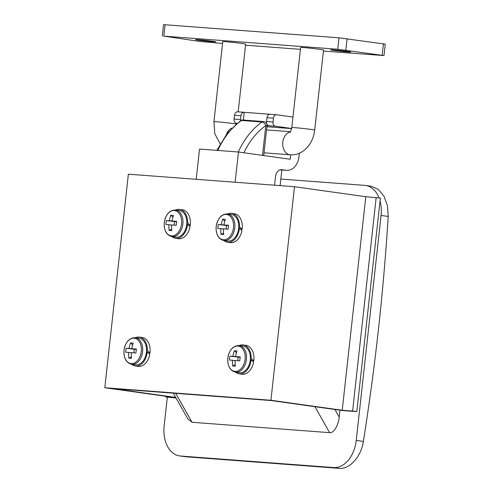 <?xml version="1.0" encoding="UTF-8"?>
<svg xmlns="http://www.w3.org/2000/svg" width="493" height="493" viewBox="0 0 493 493"><rect width="100%" height="100%" fill="white"/><g stroke="black" fill="none" stroke-linecap="round" stroke-linejoin="round"><path stroke-width="0.74" d="M243.351 120.046L244.208 112.318A3.839 2.822 94.3 0 0 244.072 112.299A3.839 2.822 94.3 0 0 240.991 115.738L240.566 119.552A3.839 2.822 94.3 0 0 240.566 120.656M237.718 111.825A3.839 2.822 94.3 0 0 237.583 111.812A3.839 2.822 94.3 0 0 234.502 115.245L234.076 119.059A3.839 2.822 94.3 0 0 236.455 123.268L237.028 123.349M379.043 197.909A28.791 19.504 -82 0 0 365.609 185.473L371.204 186.255L378.267 189.343L383.955 196.122L387.443 205.593L388.201 216.452L381.077 215.453L356.242 440.434L363.366 441.432A1754.476 1289.392 94.3 0 0 388.201 216.452M363.366 441.432C361.215 456.598 349.611 469.502 339.209 468.35L186.064 456.795L179.631 455.92A28.791 19.504 -82 0 0 180.469 456.013L186.064 456.795M290.685 154.827L290.198 159.257L238.464 152.004L199.529 149.065L196.196 179.304M238.464 152.004L235.13 182.237M299.38 153.249L299.004 156.626A15.351 11.284 -85.7 0 1 286.667 170.362A15.351 11.284 -85.7 0 1 286.137 170.307L281.941 169.721A7.678 5.645 94.3 0 0 281.676 169.691A7.678 5.645 94.3 0 0 275.507 176.562L274.552 185.214M280.098 185.633L281.823 169.999M291.659 128.488L275.39 126.202A3.839 2.822 -85.7 0 1 273.011 121.999L273.436 118.184A3.839 2.822 -85.7 0 1 276.518 114.752A3.839 2.822 -85.7 0 1 276.653 114.764L292.029 116.921A15.351 11.284 -85.7 0 1 292.953 117.106M244.208 112.318L269.899 114.253M270.164 114.277A3.839 2.822 94.3 0 0 270.028 114.259A3.839 2.822 94.3 0 0 266.947 117.698L266.522 121.506A3.839 2.822 94.3 0 0 268.901 125.715L267.04 125.573M291.64 128.611L266.916 126.744M334.913 409.492L339.19 417.066C338.654 425.095 333.391 433.674 329.62 432.657L192.048 422.279L187.969 419.13L173.308 393.167M339.19 417.066L339.948 410.201M365.609 185.473A28.791 19.504 -82 0 0 364.771 185.38L280.825 179.045M167.337 397.173L164.163 425.94A28.791 19.504 -82 0 0 179.631 455.92M339.209 468.35L333.613 467.567L180.469 456.013M333.613 467.567A28.791 19.504 -82 0 0 356.242 440.434M381.077 215.453A28.791 19.504 -82 0 0 380.06 200.984M243.123 120.033A3.839 2.822 94.3 0 0 242.987 120.015A3.839 2.822 94.3 0 0 241.49 120.465A3.839 2.225 -125.2 0 0 240.485 120.711L227.162 133.443L216.883 150.371M262.51 155.375L265.801 125.586A3.839 2.225 -125.2 0 0 261.993 122.011A3.839 2.822 -85.7 0 1 263.496 121.561A3.839 2.822 -85.7 0 1 263.626 121.58M238.187 111.856L245.662 44.16A11.518 0.37 -173.7 0 0 238.415 43.014A11.518 0.37 -173.7 0 0 225.825 41.72A11.518 0.37 -173.7 0 0 222.768 41.634L213.931 121.709L214.806 133.714L220.174 143.876M291.801 127.588L300.638 47.507A11.518 0.37 6.3 0 1 307.527 47.926A11.518 0.37 6.3 0 1 319.871 49.355A11.518 0.37 6.3 0 1 323.531 50.033L314.688 130.115A11.518 0.37 6.3 0 0 311.034 129.437A11.518 0.37 6.3 0 0 298.684 128.007A11.518 0.37 6.3 0 0 291.801 127.588C290.895 130.959 290.272 132.518 289.939 132.272M198.254 39.699A10.174 0.327 -173.7 0 0 195.555 39.625A10.174 0.327 -173.7 0 0 201.951 40.636A10.174 0.327 -173.7 0 0 213.075 41.782A10.174 0.327 -173.7 0 0 215.774 41.856A10.174 0.327 -173.7 0 0 209.371 40.845A10.174 0.327 -173.7 0 0 198.254 39.699M333.225 49.885A10.174 0.327 -173.7 0 0 330.526 49.811A10.174 0.327 -173.7 0 0 336.929 50.822A10.174 0.327 -173.7 0 0 348.046 51.962A10.174 0.327 -173.7 0 0 350.751 52.042A10.174 0.327 -173.7 0 0 344.348 51.032A10.174 0.327 -173.7 0 0 333.225 49.885M323.414 51.075L384.004 55.573L337.736 49.257L163.824 36.131L200.478 41.529L222.565 43.464M245.545 45.202L300.434 49.343M384.004 55.573L385.267 44.136L338.999 37.813L163.559 24.65L162.296 36.088M175.711 397.426L112.885 388.613L271.224 400.556L342.524 410.564L356.803 411.637L380.38 198.094L365.8 196.725L294.5 186.718L128.377 174.183L104.799 387.726L175.865 397.697M356.803 411.637L352.606 411.051L376.184 197.508M352.606 411.051L342.228 410.268L365.8 196.725M342.228 410.268L270.922 400.261L294.5 186.718M270.922 400.261L104.799 387.726M175.872 397.715L165.722 396.951L165.79 396.286M165.722 396.951L176.032 397.999M237.872 346.049A12.756 8.646 -82 0 0 227.846 358.078A12.756 8.646 -82 0 0 235.075 371.402A12.756 8.646 -82 0 0 245.101 359.379A12.756 8.646 -82 0 0 237.872 346.049M235.475 372.153L239.321 372.69A13.434 9.102 -82 0 0 250.271 360.075A13.434 9.102 -82 0 0 250.315 359.631A13.434 9.102 -82 0 0 250.389 358.306A13.434 9.102 -82 0 0 243.055 346.086L239.204 345.544C233.097 345.605 229.3 349.784 227.815 358.078C227.409 365.929 229.96 370.625 235.475 372.153A13.434 9.102 -82 0 0 246.426 359.533A13.434 9.102 -82 0 0 239.204 345.544M240.183 357.166L235.586 356.519A24.872 0.795 -173.7 0 1 240.214 356.92A24.668 8.769 95.6 0 0 239.783 360.851A24.872 0.795 6.3 0 0 235.155 360.451A24.872 18.278 -85.7 0 0 235.346 366.163A24.668 6.748 166.4 0 1 233.953 366.096A24.668 6.748 166.4 0 1 232.671 365.966L235.204 364.697M235.586 356.519A24.872 18.278 -85.7 0 1 237.016 351.028A24.668 8.159 26.6 0 0 235.636 350.887A24.668 8.159 26.6 0 0 234.348 350.831A24.872 18.278 94.3 0 0 232.912 356.322A24.872 0.795 -173.7 0 0 229.911 356.143A24.668 23.676 -90 0 0 229.479 360.075A24.872 0.795 6.3 0 1 232.48 360.247A24.872 18.278 94.3 0 0 232.671 365.966M239.247 345.55A14.587 9.878 98 0 1 243.215 344.946L246.013 345.334A14.587 9.878 98 0 1 253.846 360.525A14.587 9.878 98 0 1 253.796 360.962L251.171 358.368L250.389 358.306M243.215 344.946A14.587 9.878 98 0 1 251.171 358.368M250.315 359.631L251.097 359.693L253.581 362.281A14.587 9.878 98 0 1 241.958 374.224L239.16 373.83A14.587 9.878 98 0 1 235.512 372.16M251.097 359.693A14.587 9.878 98 0 1 251.054 360.13A14.587 9.878 98 0 1 239.16 373.83M253.796 360.962L252.231 360.845M232.912 356.322L239.358 357.049M234.348 350.831L236.467 352.711M235.143 360.623L232.48 360.247M229.911 356.143L239.339 357.222M238.125 357.129L237.737 360.666M226.232 214.443A12.756 8.646 -82 0 0 216.205 226.466A12.756 8.646 -82 0 0 223.434 239.789A12.756 8.646 -82 0 0 233.46 227.766A12.756 8.646 -82 0 0 226.232 214.443M223.828 240.541L227.68 241.083A13.434 9.102 -82 0 0 238.63 228.462A13.434 9.102 -82 0 0 238.674 228.025A13.434 9.102 -82 0 0 238.748 226.694A13.434 9.102 -82 0 0 231.414 214.473L227.563 213.931C221.449 213.993 217.653 218.177 216.174 226.472C215.761 234.323 218.319 239.013 223.828 240.541A13.434 9.102 -82 0 0 234.779 227.92A13.434 9.102 -82 0 0 227.563 213.931M228.536 225.554L223.945 224.913A24.872 0.795 -173.7 0 1 228.573 225.313A24.668 8.769 95.6 0 0 228.136 229.239A24.872 0.795 6.3 0 0 223.508 228.838A24.872 18.278 -85.7 0 0 223.705 234.557A24.668 6.748 166.4 0 1 222.312 234.483A24.668 6.748 166.4 0 1 221.03 234.354L223.557 233.084M223.945 224.913A24.872 18.278 -85.7 0 1 225.375 219.422A24.668 8.159 26.6 0 0 223.988 219.28A24.668 8.159 26.6 0 0 222.7 219.219A24.872 18.278 94.3 0 0 221.271 224.709A24.872 0.795 -173.7 0 0 218.27 224.537A24.668 23.676 -90 0 0 217.832 228.462A24.872 0.795 6.3 0 1 220.833 228.635A24.872 18.278 94.3 0 0 221.03 234.354M227.6 213.937A14.587 9.878 98 0 1 231.574 213.333L234.366 213.728A14.587 9.878 98 0 1 242.205 228.912A14.587 9.878 98 0 1 242.149 229.356L239.53 226.755L238.748 226.694M231.574 213.333A14.587 9.878 98 0 1 239.53 226.755M238.674 228.025L239.45 228.08L241.94 230.669A14.587 9.878 98 0 1 230.317 242.611L227.519 242.223A14.587 9.878 98 0 1 223.865 240.547M239.45 228.08A14.587 9.878 98 0 1 239.407 228.524A14.587 9.878 98 0 1 227.519 242.223M242.149 229.356L240.59 229.233M221.271 224.709L227.717 225.443M222.7 219.219L224.826 221.104M223.502 229.011L220.833 228.635M218.27 224.537L227.698 225.609M226.484 225.517L226.09 229.054M174.319 210.523A12.756 8.646 -82 0 0 164.292 222.546A12.756 8.646 -82 0 0 171.521 235.876A12.756 8.646 -82 0 0 181.547 223.853A12.756 8.646 -82 0 0 174.319 210.523M171.915 236.622L175.767 237.164A13.434 9.102 -82 0 0 186.718 224.543A13.434 9.102 -82 0 0 186.761 224.105A13.434 9.102 -82 0 0 186.829 222.781A13.434 9.102 -82 0 0 179.495 210.554L175.65 210.018C169.537 210.08 165.74 214.258 164.261 222.553C163.849 230.404 166.4 235.093 171.915 236.622A13.434 9.102 -82 0 0 182.866 224.007A13.434 9.102 -82 0 0 175.65 210.018M176.623 221.64L172.032 220.993A24.872 0.795 -173.7 0 1 176.654 221.394A24.668 8.769 95.6 0 0 176.223 225.326A24.872 0.795 6.3 0 0 171.595 224.919A24.872 18.278 -85.7 0 0 171.792 230.638A24.668 6.748 166.4 0 1 170.399 230.564A24.668 6.748 166.4 0 1 169.117 230.434L171.644 229.165M172.032 220.993A24.872 18.278 -85.7 0 1 173.462 215.503A24.668 8.159 26.6 0 0 172.075 215.361A24.668 8.159 26.6 0 0 170.788 215.299A24.872 18.278 94.3 0 0 169.358 220.79A24.872 0.795 -173.7 0 0 166.357 220.617A24.668 23.676 -90 0 0 165.919 224.543A24.872 0.795 6.3 0 1 168.92 224.722A24.872 18.278 94.3 0 0 169.117 230.434M175.687 210.024A14.587 9.878 98 0 1 179.655 209.414L182.453 209.808A14.587 9.878 98 0 1 190.292 224.999A14.587 9.878 98 0 1 190.236 225.437L187.617 222.836L186.829 222.781M179.655 209.414A14.587 9.878 98 0 1 187.617 222.836M186.761 224.105L187.537 224.161L190.021 226.755A14.587 9.878 98 0 1 178.398 238.698L175.607 238.304A14.587 9.878 98 0 1 171.952 236.628M187.537 224.161A14.587 9.878 98 0 1 187.494 224.605A14.587 9.878 98 0 1 175.607 238.304M190.236 225.437L188.671 225.319M169.358 220.79L175.804 221.523M170.788 215.299L172.914 217.185M171.589 225.091L168.92 224.722M166.357 220.617L175.785 221.696M174.571 221.603L174.177 225.141M134.047 338.216A12.756 8.646 -82 0 0 124.02 350.24A12.756 8.646 -82 0 0 131.249 363.569A12.756 8.646 -82 0 0 141.275 351.546A12.756 8.646 -82 0 0 134.047 338.216M131.643 364.315L135.495 364.857A13.434 9.102 -82 0 0 146.446 352.236A13.434 9.102 -82 0 0 146.489 351.799A13.434 9.102 -82 0 0 146.563 350.474A13.434 9.102 -82 0 0 139.229 338.247L135.378 337.711C129.265 337.773 125.468 341.951 123.989 350.246C123.577 358.097 126.134 362.786 131.643 364.315A13.434 9.102 -82 0 0 142.594 351.7A13.434 9.102 -82 0 0 135.378 337.711M136.351 349.334L131.76 348.687A24.872 0.795 -173.7 0 1 136.388 349.087A24.668 8.769 95.6 0 0 135.951 353.019A24.872 0.795 6.3 0 0 131.323 352.612A24.872 18.278 -85.7 0 0 131.52 358.331A24.668 6.748 166.4 0 1 130.127 358.257A24.668 6.748 166.4 0 1 128.846 358.128L131.372 356.864M131.76 348.687A24.872 18.278 -85.7 0 1 133.19 343.196A24.668 8.159 26.6 0 0 131.804 343.054A24.668 8.159 26.6 0 0 130.516 342.992A24.872 18.278 94.3 0 0 129.086 348.483A24.872 0.795 -173.7 0 0 126.085 348.311A24.668 23.676 -90 0 0 125.653 352.236A24.872 0.795 6.3 0 1 128.655 352.415A24.872 18.278 94.3 0 0 128.846 358.128M135.415 337.717A14.587 9.878 98 0 1 139.39 337.107L142.181 337.502A14.587 9.878 98 0 1 150.02 352.692A14.587 9.878 98 0 1 149.964 353.13L147.345 350.529L146.563 350.474M139.39 337.107A14.587 9.878 98 0 1 147.345 350.529M146.489 351.799L147.271 351.854L149.755 354.449A14.587 9.878 98 0 1 138.132 366.391L135.335 365.997A14.587 9.878 98 0 1 131.686 364.321M147.271 351.854A14.587 9.878 98 0 1 147.222 352.298A14.587 9.878 98 0 1 135.335 365.997M149.964 353.13L148.405 353.013M129.086 348.483L135.532 349.217M130.516 342.992L132.642 344.878M131.317 352.785L128.655 352.415M126.085 348.311L135.513 349.389M134.299 349.297L133.905 352.834M240.991 115.738L234.502 115.245M240.566 119.552L234.076 119.059M237.065 123.312L236.455 123.268M281.941 169.721L281.411 169.678M286.137 170.307L280.153 169.857M273.436 118.184L266.947 117.698M273.011 121.999L266.522 121.506M275.39 126.202L268.901 125.715M175.711 393.352L192.048 422.279M329.62 432.657L314.953 406.694M238.322 151.992A76.766 56.418 -85.7 0 1 261.993 122.011L241.49 120.465A76.766 56.418 94.3 0 0 217.814 150.445M263.737 155.548L267.021 125.814L265.801 125.586A72.927 53.595 94.3 0 0 243.912 152.768M236.19 124.045A11.518 0.37 -173.7 0 0 233.158 123.564A11.518 0.37 -173.7 0 0 216.988 121.796A11.518 0.37 -173.7 0 0 213.931 121.709M231.92 128.038A11.518 8.461 94.3 0 0 226.521 134.256M290.223 131.964A11.518 8.461 94.3 0 0 282.791 142.144A11.518 8.461 94.3 0 0 289.915 154.759A11.518 8.461 94.3 0 0 290.309 154.802C294.216 155.055 297.883 154.217 301.315 152.288L304.68 149.964L308.113 146.47C311.786 141.793 313.979 136.339 314.688 130.115M163.824 36.131L165.087 24.693M382.174 55.241L383.437 43.797M345.821 50.138L347.084 38.7M337.736 49.257L338.999 37.813M244.072 112.299L237.583 111.812M286.667 170.362L280.104 169.869M276.518 114.752L270.028 114.259M267.021 125.814A3.839 3.839 0 0 0 263.496 121.561L242.987 120.015A3.839 3.839 0 0 0 240.485 120.711M264.038 152.818L290.309 154.802M266.565 129.912L290.408 131.711"/></g></svg>

